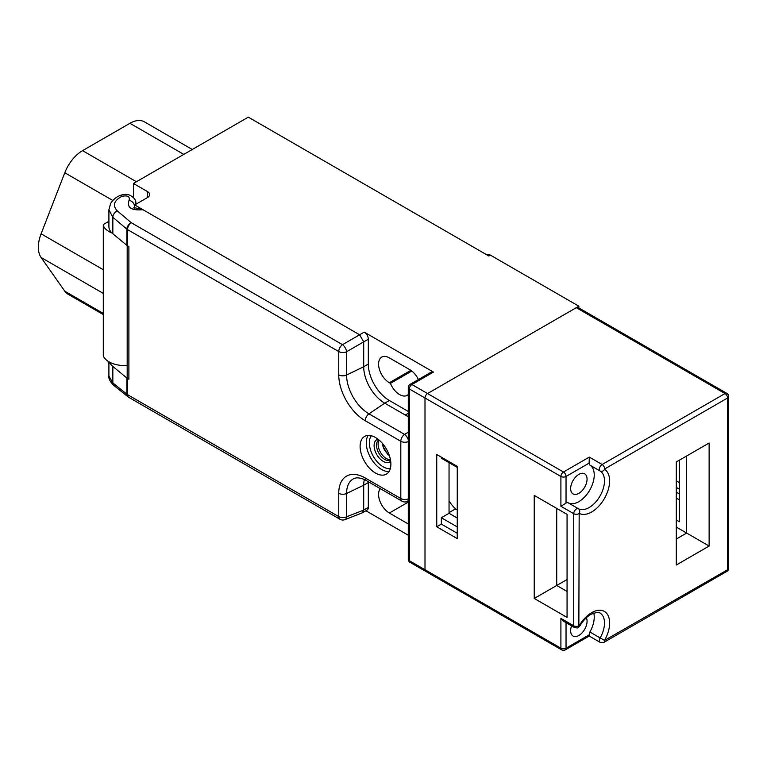 <?xml version="1.0" encoding="UTF-8"?>
<svg xmlns="http://www.w3.org/2000/svg" width="767" height="767" viewBox="0 0 767 767"><rect width="100%" height="100%" fill="white"/><g stroke="black" fill="none" stroke-linecap="round" stroke-linejoin="round"><path stroke-width="1.15" d="M593.763 613.006A21.764 12.56 -60 0 1 589.881 632.018L589.114 634.875C589.19 636.457 589.248 636.428 589.296 634.769M566.036 503.114L566.036 476.46L589.114 463.134L589.881 465.109A21.764 12.56 -60 0 1 593.025 482.596A21.764 12.56 -60 0 1 578.855 501.628A21.764 12.56 -60 0 1 568.126 502.788A3.883 2.243 120 0 0 566.036 503.114L560.907 506.287L560.907 476.46L424.995 397.996L424.995 569.737A3.624 2.09 120 0 0 425.743 571.396A3.624 2.09 120 0 0 427.555 571.214M728.65 568.251A3.624 2.09 180 0 1 727.586 569.737A3.624 2.09 -120 0 1 726.838 571.396A3.624 3.624 0 0 0 728.65 568.251L728.65 396.51A3.624 3.624 0 0 0 726.838 393.375L578.107 307.5A3.624 2.09 120 0 0 576.295 307.682L427.555 393.548L578.855 306.196L578.855 307.931M726.838 393.375A3.624 2.09 120 0 0 725.026 393.548A3.624 2.09 60 0 1 727.586 397.996L727.586 569.737L604.549 640.407A25.388 14.659 -60 0 0 608.212 615.786A25.388 14.659 -60 0 0 591.673 612.67A25.388 14.659 -60 0 0 579.171 625.757L578.855 625.786A3.624 2.09 180 0 1 573.726 625.786A3.883 2.243 -60 0 0 574.531 627.559L563.572 621.232L560.907 618.384L560.907 648.201L424.995 569.737A3.624 2.09 120 0 0 425.743 571.396L410.105 562.364A3.624 2.09 -60 0 1 409.348 560.706L424.995 569.737L424.995 397.996A3.624 2.09 -60 0 1 427.555 393.548L411.917 384.516L433.451 372.081L364.22 332.111A5.8 3.346 60 0 1 368.323 339.215L368.323 364.085L363.702 366.751A29.74 17.171 -120 0 0 384.737 403.174A29.74 17.171 60 0 1 363.702 366.751L346.579 375.044A31.687 18.293 -120 0 0 368.985 413.854A5.8 3.346 120 0 0 365.245 420.738L400.805 441.274L400.805 498.531L365.245 477.994A37.468 21.629 -120 0 0 338.755 493.296L338.755 516.594L127.523 394.641A5.8 3.346 180 0 1 126.881 394.2L112.835 382.925L108.904 376.041L108.904 361.775M589.114 463.134L589.296 457.103L563.467 472.021L427.555 393.548A3.624 2.09 -60 0 0 424.995 397.996L409.348 388.965L409.348 560.706A3.624 2.09 180 0 1 408.284 559.22L408.284 387.479A3.624 2.09 0 0 0 409.348 388.965A3.624 2.09 -60 0 1 411.917 384.516A3.624 2.09 60 0 0 410.105 384.344A3.624 3.624 0 0 0 408.284 387.479M676.302 565.001L676.302 461.955L709.12 443L709.12 546.046L676.302 565.001M709.12 546.046L686.647 533.065L676.302 539.038M686.647 455.982L686.647 533.065L676.302 527.092M679.38 460.171L679.38 521.761L676.302 519.988M676.302 492.155L679.38 493.929M679.38 482.683L676.302 480.899M676.302 498.08L679.38 499.854M449.05 512.615L454.668 509.365L457.257 509.413M578.855 474.389A11.601 6.702 120 0 0 571.271 484.61A11.601 6.702 120 0 0 573.054 493.91A11.601 6.702 120 0 0 578.855 493.334A11.601 6.702 120 0 0 586.439 483.114A11.601 6.702 120 0 0 584.655 473.814A11.601 6.702 120 0 0 578.855 474.389M586.333 617.78A11.601 6.702 -60 0 1 587.062 621.26A11.601 6.702 -60 0 1 582 632.938A11.601 6.702 -60 0 1 573.054 636.044A11.601 6.702 -60 0 1 570.648 630.733A11.601 6.702 -60 0 1 571.568 625.853M457.257 466.365L457.257 538.616L436.739 526.766L436.739 454.515L457.257 466.365M534.235 598.461L534.235 495.415L567.062 514.36L567.062 617.406L534.235 598.461L556.717 585.48L556.717 508.387M567.062 591.443L556.717 585.48L567.062 579.507M457.257 518.032L449.05 513.296L449.05 462.664M676.302 487.419L679.38 489.193M449.05 513.296L441.351 517.735L457.257 526.919M441.351 457.18L441.351 458.225L457.257 467.4M441.351 517.735L441.351 524.101L457.257 533.286M436.739 526.766L441.351 524.101M589.114 634.875L566.036 648.201A3.624 2.09 60 0 1 565.279 649.86L589.219 636.044L600.178 642.362A3.883 2.243 -60 0 1 600.149 637.923L589.89 632.008M134.014 207.684L134.704 206.093M135.654 204.386L135.845 203.159C136.123 200.129 134.081 197.455 129.728 195.163C126.9 194.003 123.65 194.118 119.978 195.518L119.978 195.518C119.23 195.882 114.542 197.464 110.64 203.38L108.904 209.755L112.835 217.272L126.881 229.151A5.8 3.346 0 0 0 127.523 229.601L338.755 351.554L338.755 374.852A37.468 21.629 -120 0 0 365.245 420.738M378.898 439.922A11.601 6.702 -120 0 0 376.53 445.224A11.601 6.702 -120 0 0 384.737 459.433A11.601 6.702 -120 0 0 390.508 460.027M378.026 439.223A12.857 7.421 -120 0 0 374.104 445.598A12.857 7.421 -120 0 0 383.193 461.351A12.857 7.421 -120 0 0 390.681 461.13M389.272 455.33L387.805 454.697L382.177 444.927L382.359 443.345M390.432 459.615A11.601 6.702 60 0 1 386.319 458.513A11.601 6.702 60 0 1 378.112 444.304A11.601 6.702 60 0 1 379.214 440.2M362.695 512.615L367.115 510.065A5.8 3.346 -120 0 0 368.323 507.409L368.323 482.529L363.702 485.195A29.74 17.171 60 0 1 364.363 479.567A29.74 17.171 -120 0 0 363.702 485.195L363.702 510.074A5.8 3.346 -120 0 1 363.702 510.084L363.702 485.195L346.579 493.488L346.579 516.795L363.702 510.084L362.245 512.864L344.968 519.633A5.8 3.327 68.6 0 0 346.579 516.795A5.8 3.346 180 0 1 338.755 516.594A5.8 3.346 -60 0 0 339.954 519.249A5.8 5.8 0 0 0 344.968 519.633M408.284 416.778L384.737 403.174L368.985 413.854L404.554 434.39A5.8 3.346 120 0 0 400.805 441.274A5.8 3.346 180 0 0 408.284 441.629M133.985 208.058L133.861 207.531L142.988 209.717L359.618 334.786L363.702 341.861L363.702 366.751L363.702 341.881L368.323 339.215M388.965 454.457A7.977 4.602 60 0 1 382.934 444.486A7.977 4.602 -120 0 1 382.954 444.045M360.116 446.404A21.764 12.56 60 0 1 364.622 436.442A21.764 12.56 60 0 1 381.391 442.271A21.764 12.56 60 0 1 390.882 464.169A21.764 12.56 60 0 1 386.376 474.131A21.764 12.56 60 0 1 369.608 468.301A21.764 12.56 60 0 1 360.116 446.404M134.628 208.097L134.628 206.189C134.167 203.322 132.327 201.299 129.115 200.139C130.026 196.467 127.629 195.201 121.943 196.323C113.88 200.657 112.318 205.489 117.236 210.839L131.272 222.718A5.8 3.346 120 0 0 127.523 229.601L127.523 245.795L128.885 246.581L128.885 379.234A5.8 3.346 180 0 1 127.188 376.865L127.188 245.584M109.48 362.11A21.764 12.56 180 0 0 112.835 366.434L126.881 378.006A5.8 3.346 180 0 0 127.523 378.447L128.885 379.234M365.245 477.994A5.8 3.346 -60 0 0 366.444 480.65L402.013 501.187A5.8 3.346 -60 0 1 400.805 498.531A5.8 3.346 180 0 0 408.284 498.886M127.523 245.795A5.8 3.346 180 0 1 126.881 245.344L126.881 229.151A5.8 3.825 130.2 0 1 131.272 222.718L342.494 344.671A5.8 2.742 60 0 1 346.579 351.746A5.8 3.346 180 0 1 338.755 351.554A5.8 3.346 120 0 1 342.494 344.671L359.618 334.786A5.8 3.346 60 0 0 359.598 334.776L134.704 204.933L147.532 197.531A7.258 4.19 0 0 0 149.651 194.569A7.258 4.19 0 0 0 147.532 191.606L133.42 183.466L133.42 197.464M129.115 200.139C126.565 207.512 131.195 210.704 142.988 209.717M117.236 210.839A5.8 3.825 130.2 0 0 112.835 217.272L112.835 233.772A21.764 12.56 180 0 1 108.904 226.572L108.904 209.755M112.835 233.772L126.881 245.344M408.284 394.526A15.235 8.792 60 0 1 407.219 395.341A15.235 8.792 60 0 1 399.607 394.583A15.235 8.792 60 0 1 390.432 383.366L389.348 382.743A15.235 8.792 60 0 1 379.397 369.32A15.235 8.792 60 0 1 381.736 357.115A15.235 8.792 60 0 1 389.348 357.873L409.866 369.713A15.235 8.792 60 0 1 418.418 379.54M103.43 356.233L103.43 225.949A3.624 2.09 180 0 1 103.305 225.412L103.305 355.696A3.624 2.09 180 0 0 103.43 356.233A21.764 12.56 0 0 0 109.067 361.871A21.764 12.56 0 0 0 127.188 365.447M103.43 225.949A21.764 12.56 0 0 0 109.067 231.586A21.764 12.56 0 0 0 111.953 232.986M578.855 306.196L490.381 255.123L488.847 256.005L248.307 117.14L133.42 183.466M408.284 535.222L365.917 510.755M408.284 411.448L389.348 400.508A29.74 17.171 60 0 1 368.323 364.085M410.105 384.344L431.639 371.899A3.624 2.09 60 0 1 433.451 372.081M368.323 482.529A29.74 17.171 60 0 1 368.333 481.743M408.284 523.966L389.348 513.027A15.235 8.792 60 0 1 379.895 501.1A15.235 8.792 60 0 1 380.288 488.646M449.05 500.813A83.776 48.369 120 0 0 456.144 509.288M408.284 416.519A29.74 17.171 60 0 1 405.244 415.014L384.737 403.174L389.348 400.508M338.755 374.852A5.8 3.346 180 0 0 346.579 375.044L346.579 351.746L363.702 341.861A5.8 3.346 60 0 1 363.702 341.881M134.704 204.933L134.704 208.135M103.305 314.575L68.052 294.221A29.012 16.749 -60 0 1 64.783 291.201L41.102 257.501A29.012 16.749 -60 0 1 41.102 233.81L64.783 172.757A29.012 16.749 -60 0 1 82.558 150.648L129.93 123.295A29.012 16.749 -60 0 1 144.436 121.867L192.277 149.488M108.904 221.308L104.37 223.926A3.624 2.09 180 0 0 103.305 225.412M490.381 255.123A5.8 3.346 -120 0 0 487.486 254.836L487.15 255.028M390.432 383.366L411.793 371.036M560.907 618.384L573.726 625.786L573.726 513.689A3.883 2.243 -60 0 1 575.403 509.796A3.883 2.243 -60 0 1 578.385 508.713A21.764 12.56 -60 0 0 589.114 507.553A21.764 12.56 -60 0 0 603.284 488.521A21.764 12.56 -60 0 0 600.149 471.034A3.624 2.963 121.4 0 0 604.549 469.385A25.388 14.659 -60 0 1 608.212 489.787A25.388 14.659 -60 0 1 591.673 511.992A25.388 14.659 -60 0 1 579.171 513.353A3.624 2.963 -61.4 0 0 578.385 508.713L568.126 502.797M579.171 625.757L579.727 626.112C582.997 620.724 586.726 616.793 590.926 614.329C596.985 612.124 600.005 611.702 599.995 613.073A21.764 12.56 -60 0 1 600.149 637.923L604.549 640.407M576.295 307.682L725.026 393.548L602.114 464.505A3.883 2.243 -60 0 0 599.583 467.908A3.883 2.243 -60 0 0 600.149 471.034L589.89 465.109M728.65 396.51A3.624 2.09 180 0 1 727.586 397.996L604.684 468.953A3.624 2.09 -120 0 0 602.114 464.505L589.296 457.103M578.855 625.786L579.171 513.353M565.279 649.86A3.624 3.624 0 0 1 561.655 649.86A3.624 2.09 120 0 1 560.907 648.201A3.624 2.09 0 0 0 566.036 648.201L566.036 622.651M578.855 513.689A3.624 2.09 0 0 1 573.726 513.689L560.907 506.287M604.684 640.694A3.624 2.09 60 0 1 603.936 642.353L600.178 642.362M560.907 476.46A3.624 2.09 -60 0 1 563.467 472.021A3.624 2.09 60 0 1 566.036 476.46A3.624 2.09 180 0 1 560.907 476.46M390.307 468.675A19.587 11.304 60 0 1 369.358 443.47A19.587 11.304 60 0 1 369.349 442.856A19.587 11.304 60 0 1 371.314 435.771M389.013 471.59A21.764 12.56 60 0 1 366.281 443.537A21.764 12.56 60 0 1 366.271 442.856A21.764 12.56 60 0 1 368.141 435.435M127.523 378.447L127.523 394.641A5.8 3.346 -60 0 0 128.731 397.306L339.954 519.249M366.444 480.65C365.782 480.161 361.056 477.525 356.262 477.899L354.153 478.474A31.687 18.293 -120 0 0 346.579 493.488A5.8 3.346 180 0 1 338.755 493.296M408.284 500.247A5.8 3.327 68.6 0 1 407.028 501.57L408.284 501.072M408.284 439.779A5.8 2.742 60 0 0 404.554 434.39L408.284 432.233M126.881 378.006L126.881 394.2A5.8 3.931 -51.2 0 0 127.993 396.798A5.8 5.8 0 0 0 128.731 397.306M128.415 397.076A5.8 3.931 -51.2 0 1 127.993 396.798L113.957 385.533A5.8 3.931 -51.2 0 1 112.835 382.925L112.835 366.434M121.943 196.323A5.8 2.186 -113.6 0 0 119.978 195.518M359.598 334.776L364.22 332.111M363.702 510.074L368.323 507.409M103.305 293.416L41.102 257.501M103.305 313.435L64.783 291.201M183.783 154.388L129.93 123.295M136.401 181.741L82.558 150.648M112.787 200.465L64.783 172.757M103.305 269.725L41.102 233.81M147.532 197.531L147.532 191.606M408.284 413.26L405.244 415.014M389.348 382.743L410.844 370.336M389.348 513.027L408.284 502.097M574.531 627.559C579.516 628.422 577.666 627.684 579.727 626.112M726.838 571.396L603.936 642.353M561.655 649.86L425.743 571.396M135.845 204.281L135.845 203.159M402.013 501.187A5.8 5.8 0 0 0 407.028 501.57M113.957 385.533C110.189 381.87 108.502 378.706 108.904 376.041M408.284 559.22A3.624 3.624 0 0 0 410.105 562.364"/></g></svg>

